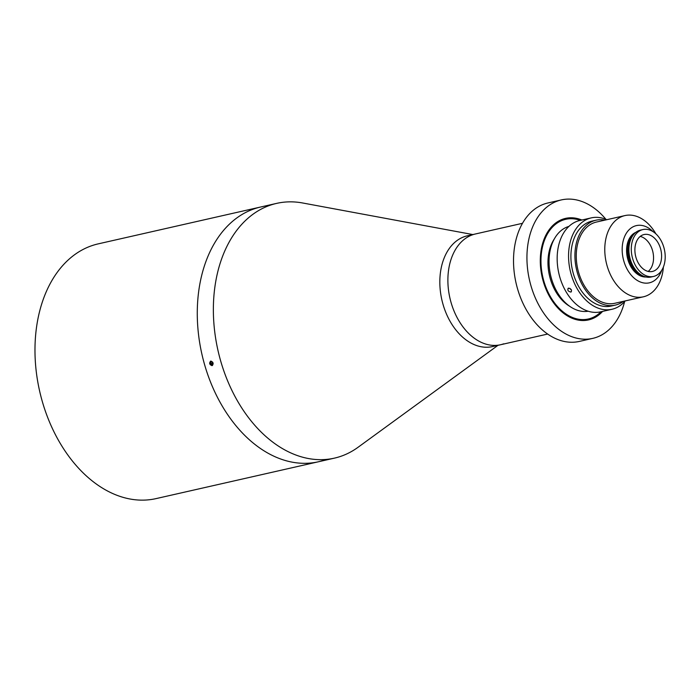 <?xml version="1.0" encoding="UTF-8"?>
<svg xmlns="http://www.w3.org/2000/svg" width="700" height="700" viewBox="0 0 700 700"><rect width="100%" height="100%" fill="white"/><g stroke="black" fill="none" stroke-linecap="round" stroke-linejoin="round"><path stroke-width="1.05" d="M624.61 301.621A70.989 48.773 -102.8 0 1 596.671 337.234A70.989 48.773 -102.8 0 1 592.725 338.38A70.989 48.773 -102.8 0 1 530.163 282.852A70.989 48.773 -102.8 0 1 557.375 201.084A70.989 48.773 -102.8 0 1 561.312 199.929A70.989 48.773 -102.8 0 1 605.938 219.336M592.725 338.38L579.311 341.425A70.989 48.773 -102.8 0 1 516.749 285.898A70.989 48.773 -102.8 0 1 543.961 204.129A70.989 48.773 -102.8 0 1 547.899 202.974L561.312 199.929M601.072 311.745A51.109 35.114 -102.8 0 1 591.168 318.168A51.109 35.114 -102.8 0 1 543.847 281.085A51.109 35.114 -102.8 0 1 562.87 220.141A51.109 35.114 -102.8 0 1 580.335 220.36M602.595 311.395A52.054 35.77 -102.8 0 1 591.43 319.078A52.054 35.77 -102.8 0 1 543.235 281.312A52.054 35.77 -102.8 0 1 562.608 219.24A52.054 35.77 -102.8 0 1 581.858 220.019M503.676 343.822A56.788 39.016 -102.8 0 1 500.526 344.75A56.788 39.016 -102.8 0 1 450.468 300.326A56.788 39.016 -102.8 0 1 472.238 234.911A56.788 39.016 -102.8 0 1 475.387 233.984L467.346 235.812A56.788 39.016 77.2 0 0 464.188 236.731A56.788 39.016 77.2 0 0 442.418 302.146A56.788 39.016 77.2 0 0 492.476 346.579A56.788 39.016 -102.8 0 1 442.418 302.146A56.788 39.016 -102.8 0 1 464.188 236.731A56.788 39.016 -102.8 0 1 467.346 235.812M570.806 292.066C572.197 290.299 571.454 288.986 568.575 288.129C567.122 289.966 567.866 291.279 570.806 292.066L571.366 291.769M568.575 288.129L568.006 288.435M625.214 300.93A46.847 32.191 -102.8 0 1 623.726 302.558A46.847 32.191 -102.8 0 1 611.984 309.269A46.847 32.191 -102.8 0 1 573.02 279.921A46.847 32.191 -102.8 0 1 579.512 224.595A46.847 32.191 -102.8 0 1 591.255 217.884A46.847 32.191 -102.8 0 1 606.786 219.704M611.984 309.269L600.582 311.85A46.847 32.191 -102.8 0 1 561.628 282.511A46.847 32.191 -102.8 0 1 568.111 227.185A46.847 32.191 -102.8 0 1 579.854 220.474L591.255 217.884M569.896 288.356A2.363 1.575 -135.3 0 0 571.392 289.861M588.192 311.229A43.54 29.916 -102.8 0 1 552.869 282.905A43.54 29.916 -102.8 0 1 559.212 232.312A43.54 29.916 -102.8 0 1 568.934 226.389M623.367 301.341A43.54 29.916 -102.8 0 1 615.274 305.121A43.54 29.916 -102.8 0 1 579.066 277.856A43.54 29.916 -102.8 0 1 585.104 226.441A43.54 29.916 -102.8 0 1 596.006 220.202A43.54 29.916 -102.8 0 1 604.94 220.124M615.274 305.121L611.258 306.031A43.54 29.916 -102.8 0 1 575.05 278.766A43.54 29.916 -102.8 0 1 581.079 227.351A43.54 29.916 -102.8 0 1 591.981 221.121L596.006 220.202M657.178 268.748A18.926 13.002 77.2 0 0 659.794 246.391A18.926 13.002 77.2 0 0 644.053 234.535A18.926 13.002 77.2 0 0 639.31 237.248A18.926 13.002 77.2 0 0 636.694 259.604A18.926 13.002 77.2 0 0 652.435 271.46A18.926 13.002 77.2 0 0 657.178 268.748M640.246 236.407A18.926 13.002 -102.8 0 1 652.68 251.116A18.926 13.002 -102.8 0 1 649.128 270.576A18.926 13.002 -102.8 0 1 648.191 271.416M659.584 273A24.036 16.52 -102.8 0 1 653.564 276.439A24.036 16.52 -102.8 0 1 633.57 261.389A24.036 16.52 -102.8 0 1 636.904 232.995A24.036 16.52 -102.8 0 1 642.924 229.556A24.036 16.52 -102.8 0 1 662.918 244.606A24.036 16.52 -102.8 0 1 659.584 273M653.564 276.439L651.166 276.99A24.036 16.52 -102.8 0 1 641.506 275.179A24.036 16.52 -102.8 0 1 632.599 235.891A24.036 16.52 -102.8 0 1 634.506 233.537A24.036 16.52 -102.8 0 1 640.526 230.099L642.924 229.556M653.021 231.63A29.339 20.16 77.2 0 0 629.038 229.801A29.339 20.16 77.2 0 0 627.48 269.797A29.339 20.16 77.2 0 0 656.722 278.626A29.339 20.16 77.2 0 0 661.771 270.209M663.39 266.989A41.641 28.613 -102.8 0 1 653.809 290.841A41.641 28.613 -102.8 0 1 643.379 296.809A41.641 28.613 -102.8 0 1 608.738 270.725A41.641 28.613 -102.8 0 1 614.512 221.55A41.641 28.613 -102.8 0 1 624.942 215.582A41.641 28.613 -102.8 0 1 655.874 233.835M643.379 296.809L614.863 303.275A41.641 28.613 -102.8 0 1 580.221 277.2A41.641 28.613 -102.8 0 1 585.996 228.016A41.641 28.613 -102.8 0 1 596.426 222.049L624.942 215.582M569.572 306.206A41.169 28.289 -102.8 0 1 554.312 238.954M472.85 234.561L302.645 202.982A130.611 89.74 77.2 0 0 276.631 203.385L260.54 207.034A130.611 89.74 77.2 0 0 253.286 209.16A130.611 89.74 77.2 0 1 260.54 207.034L98.245 243.862A130.611 89.74 77.2 0 0 90.991 245.98A130.611 89.74 77.2 0 0 40.924 396.436A130.611 89.74 77.2 0 0 156.048 498.61L318.342 461.79A130.611 89.74 77.2 0 0 325.596 459.673M318.342 461.79A130.611 89.74 77.2 0 1 203.219 359.608A130.611 89.74 77.2 0 1 253.286 209.16A130.611 89.74 77.2 0 0 203.219 359.608A130.611 89.74 77.2 0 0 318.342 461.79L334.442 458.133A130.611 89.74 77.2 0 0 341.688 456.015A130.611 89.74 77.2 0 0 358.076 447.265L497.98 345.328M210.726 361.104C208.985 363.116 209.423 364.63 212.039 365.645C213.754 363.65 213.316 362.136 210.726 361.104L210.586 361.148M276.631 203.385A130.611 89.74 77.2 0 0 269.386 205.502A130.611 89.74 77.2 0 0 219.31 355.959A130.611 89.74 77.2 0 0 334.442 458.133M547.636 334.058L500.526 344.75A56.788 39.016 -102.8 0 1 450.468 300.326A56.788 39.016 -102.8 0 1 472.238 234.911A56.788 39.016 -102.8 0 1 475.387 233.984L522.506 223.3M213.106 363.816L212.459 363.291L210.98 363.825L210.84 362.233L212.1 361.777M212.459 363.291L212.336 361.97M213.028 362.933L213.124 364.088L212.126 364.744L210.98 363.825M212.765 362.311L211.846 361.576L210.84 362.233M211.015 361.078A2.31 1.671 -109.8 0 0 210.376 361.856A2.31 1.671 -109.8 0 0 210.7 364.315A2.31 1.671 -109.8 0 0 212.564 365.382M641.506 275.179L640.176 274.391A22.767 15.645 -102.8 0 1 631.733 237.186L632.599 235.891M641.174 274.977A22.715 15.61 -102.8 0 1 628.924 257.381A22.715 15.61 -102.8 0 1 632.38 236.224M644.21 276.465A22.715 15.61 -102.8 0 1 628.381 259.376A22.715 15.61 -102.8 0 1 632.433 235.252A22.715 15.61 -102.8 0 1 634.48 233.564M646.056 276.999A23.091 15.864 -102.8 0 1 628.311 260.951A23.091 15.864 -102.8 0 1 631.977 234.999A23.091 15.864 -102.8 0 1 635.915 232.295M500.526 344.75L492.476 346.57"/></g></svg>
